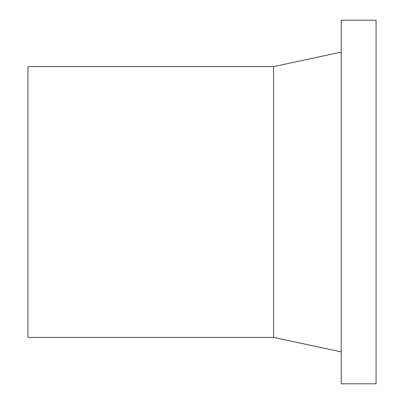 <?xml version="1.0" encoding="UTF-8"?>
<svg xmlns="http://www.w3.org/2000/svg" width="404" height="404" viewBox="0 0 404 404"><rect width="100%" height="100%" fill="white"/><g stroke="black" fill="none" stroke-linecap="round" stroke-linejoin="round"><path stroke-width="0.61" d="M273.559 66.615L27.937 66.615L27.937 337.385L273.559 337.385L273.559 66.615L341.249 52.111M341.249 351.889L273.559 337.385M341.249 20.2L341.249 383.8L376.063 383.8L376.063 20.2L341.249 20.2"/></g></svg>
